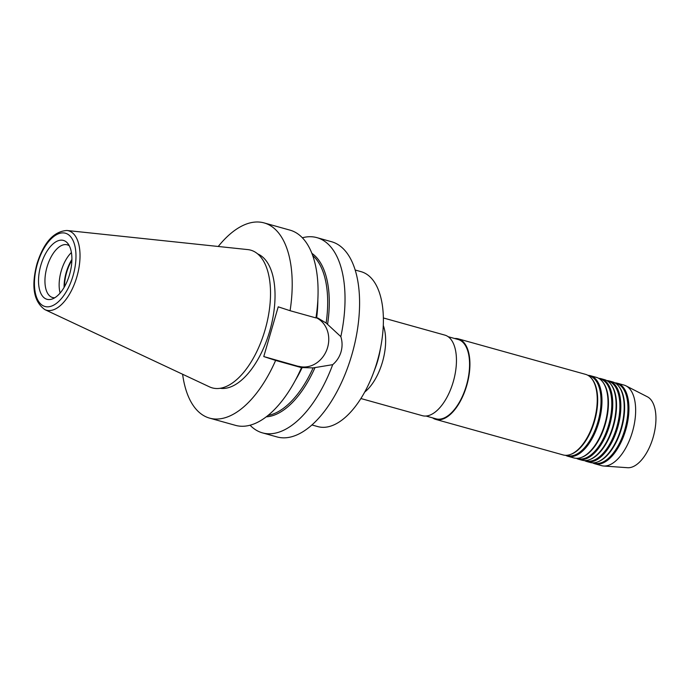 <?xml version="1.0" encoding="UTF-8"?>
<svg xmlns="http://www.w3.org/2000/svg" width="690" height="690" viewBox="0 0 690 690"><rect width="100%" height="100%" fill="white"/><g stroke="black" fill="none" stroke-linecap="round" stroke-linejoin="round"><path stroke-width="1.03" d="M250.073 425.221A101.344 50.016 -74.4 0 0 262.459 432.872L277.018 436.934A101.344 50.016 -74.4 0 0 351.814 354.876A101.344 50.016 -74.4 0 0 331.467 241.698L316.908 237.636A101.344 50.016 -74.4 0 0 302.349 237.774M315.882 317.538L317.952 318.116L326.137 323.032L340.834 336.642A101.344 50.016 -74.4 0 0 316.908 237.636M340.834 336.642C342.404 341.636 342.473 346.716 341.032 351.874C339.506 356.963 336.72 361.232 332.692 364.665L313.105 367.891L302.669 367.598L263.77 356.558L275.629 360.43A101.344 50.016 -74.4 0 1 209.639 418.14A101.344 50.016 -74.4 0 1 182.617 374.256M257.672 253.911A69.897 34.5 105.6 0 1 269.678 331.26A69.897 34.5 105.6 0 1 220.196 388.298M265.038 330.001A71.501 35.294 -74.4 0 0 247.796 249.599L66.93 230.486A41.219 20.346 105.6 0 1 76.866 276.837A41.219 20.346 105.6 0 1 44.859 309.62L209.518 386.874A71.501 35.294 -74.4 0 0 265.038 330.001M40.865 265.167A30.567 15.085 -74.4 0 0 52.216 299.003A30.567 15.085 -74.4 0 0 69.561 274.56A30.567 15.085 -74.4 0 0 67.732 243.372A30.567 15.085 -74.4 0 0 40.865 265.167M69.293 245.804A27.35 13.498 -74.4 0 0 67.223 244.821A27.35 13.498 -74.4 0 0 47.041 266.961A27.35 13.498 -74.4 0 0 52.535 297.502A27.35 13.498 -74.4 0 0 54.812 297.744M71.406 252.557A27.35 13.498 -74.4 0 0 61.238 270.929A27.35 13.498 -74.4 0 0 60.116 293.052M71.898 259.449A28.152 13.895 -74.4 0 0 66.249 272.309A28.152 13.895 -74.4 0 0 64.101 287.411M71.881 260.32A27.35 13.498 -74.4 0 0 66.628 272.429A27.35 13.498 -74.4 0 0 64.532 286.652M311.949 424.962L317.866 426.61A80.428 39.701 -74.4 0 0 373.092 373.851A80.428 39.701 -74.4 0 0 377.232 361.491A80.428 39.701 -74.4 0 0 381.027 345.388A80.428 39.701 -74.4 0 0 361.077 271.67L355.16 270.014M383.364 317.961L444.843 335.107A41.823 20.64 105.6 0 1 453.244 381.82A41.823 20.64 105.6 0 1 422.366 415.682L360.896 398.535M426.015 416.027L436.02 418.821A41.176 20.329 -74.4 0 0 466.414 385.477A41.176 20.329 -74.4 0 0 458.143 339.489L448.146 336.694M432.544 417.847A41.823 20.64 -74.4 0 0 435.847 419.434L563.161 454.943A41.823 20.64 -74.4 0 0 570.302 454.538L571.044 454.27A41.34 20.407 -74.4 0 0 594.513 421.202A41.34 20.407 -74.4 0 0 592.037 379.026L591.528 378.413A41.823 20.64 -74.4 0 0 585.638 374.377L458.315 338.868A41.823 20.64 -74.4 0 0 454.667 338.514M570.302 454.538A41.823 20.64 -74.4 0 0 594.038 421.081A41.823 20.64 -74.4 0 0 591.528 378.413M566.309 455.322L567.335 455.607A41.34 20.407 -74.4 0 0 597.851 422.133A41.34 20.407 -74.4 0 0 589.545 375.964L588.518 375.679M565.619 455.322A41.823 20.64 -74.4 0 0 567.905 456.271A41.823 20.64 -74.4 0 0 598.773 422.409A41.823 20.64 -74.4 0 0 590.381 375.696A41.823 20.64 -74.4 0 0 587.923 375.326M567.905 456.271L573.942 457.953A41.823 20.64 -74.4 0 0 581.084 457.548L581.825 457.28A41.34 20.407 -74.4 0 0 605.285 424.212A41.34 20.407 -74.4 0 0 602.81 382.036L602.31 381.423A41.823 20.64 -74.4 0 0 596.419 377.378L590.381 375.696M581.084 457.548A41.823 20.64 -74.4 0 0 604.82 424.091A41.823 20.64 -74.4 0 0 602.31 381.423M577.09 458.324L578.116 458.617A41.34 20.407 -74.4 0 0 608.632 425.144A41.34 20.407 -74.4 0 0 600.326 378.974L599.3 378.689M576.4 458.324A41.823 20.64 -74.4 0 0 578.686 459.273A41.823 20.64 -74.4 0 0 609.555 425.411A41.823 20.64 -74.4 0 0 601.163 378.707A41.823 20.64 -74.4 0 0 598.704 378.327M578.686 459.273L582.032 460.204A41.823 20.64 -74.4 0 0 589.165 459.799L589.916 459.54A41.34 20.407 -74.4 0 0 613.375 426.463A41.34 20.407 -74.4 0 0 610.9 384.287L610.4 383.675A41.823 20.64 -74.4 0 0 604.5 379.638L601.163 378.707M589.165 459.799A41.823 20.64 -74.4 0 0 612.901 426.342A41.823 20.64 -74.4 0 0 610.4 383.675M585.172 460.584L586.207 460.868A41.34 20.407 -74.4 0 0 616.713 427.395A41.34 20.407 -74.4 0 0 608.416 381.225L607.381 380.94M584.482 460.584A41.823 20.64 -74.4 0 0 586.776 461.532A41.823 20.64 -74.4 0 0 617.645 427.671A41.823 20.64 -74.4 0 0 609.244 380.958A41.823 20.64 -74.4 0 0 606.795 380.587M586.776 461.532L590.114 462.464A41.823 20.64 -74.4 0 0 597.255 462.059L597.997 461.791A41.34 20.407 -74.4 0 0 621.457 428.723A41.34 20.407 -74.4 0 0 618.982 386.547L618.482 385.934A41.823 20.64 -74.4 0 0 612.591 381.889L609.244 380.958M597.255 462.059A41.823 20.64 -74.4 0 0 620.983 428.602A41.823 20.64 -74.4 0 0 618.482 385.934M593.262 462.835L594.288 463.128A41.34 20.407 -74.4 0 0 624.804 429.654A41.34 20.407 -74.4 0 0 616.498 383.485L615.471 383.192M592.563 462.835A41.823 20.64 -74.4 0 0 594.858 463.784A41.823 20.64 -74.4 0 0 625.727 429.922A41.823 20.64 -74.4 0 0 617.326 383.217A41.823 20.64 -74.4 0 0 614.876 382.838M617.326 383.217L624.045 385.089A41.823 20.64 105.6 0 1 625.985 385.848L647.393 396.802A37.001 18.259 105.6 0 1 653.111 437.451A37.001 18.259 105.6 0 1 627.615 467.716L603.621 466.009A41.823 20.64 105.6 0 1 601.577 465.655L594.858 463.784M625.985 385.848A41.823 20.64 105.6 0 1 632.445 431.793A41.823 20.64 105.6 0 1 603.621 466.009M435.847 419.434A41.823 20.64 -74.4 0 0 466.716 385.572A41.823 20.64 -74.4 0 0 458.315 338.868M264.089 222.905A101.344 50.016 -74.4 0 1 290.085 310.707L315.951 317.918A101.344 50.016 -74.4 0 0 289.955 230.124L264.089 222.905A101.344 50.016 -74.4 0 0 218.247 246.477M290.085 310.707L278.217 306.826L263.77 356.558M209.639 418.14L235.514 425.359A101.344 50.016 -74.4 0 0 301.504 367.649L275.629 360.43M301.504 367.649L302.669 367.598M298.675 366.287A25.901 22.52 108.1 0 0 327.051 349.157A25.901 22.52 108.1 0 0 316.003 317.607M262.459 432.872A101.344 50.016 -74.4 0 0 332.692 364.665M73.062 275.707A38.036 18.777 -74.4 0 0 65.817 233.341A38.036 18.777 -74.4 0 0 37.355 264.02A38.036 18.777 -74.4 0 0 44.6 306.377A38.036 18.777 -74.4 0 0 73.062 275.707M373.092 373.851L375.308 368.029A46.653 23.029 -74.4 0 0 377.706 360.861A46.653 23.029 -74.4 0 0 379.914 351.521L381.027 345.388M364.7 392.075A41.823 20.64 -74.4 0 0 382.441 362.069A41.823 20.64 -74.4 0 0 383.286 325.456M317.849 299.839A85.258 42.081 105.6 0 1 316.65 317.736M302.203 367.468A85.258 42.081 105.6 0 1 295.458 380.138M326.137 323.032A85.258 42.081 -74.4 0 0 312.673 255.49M311.863 253.325A86.06 42.478 105.6 0 1 327.586 324.205M268.074 415.406A85.258 42.081 -74.4 0 0 313.105 367.891M314.959 367.684A86.06 42.478 105.6 0 1 266.262 416.838M66.93 230.486C53.691 231.383 43.703 242.518 36.958 263.873C31.059 286.367 33.689 301.616 44.859 309.62"/></g></svg>
